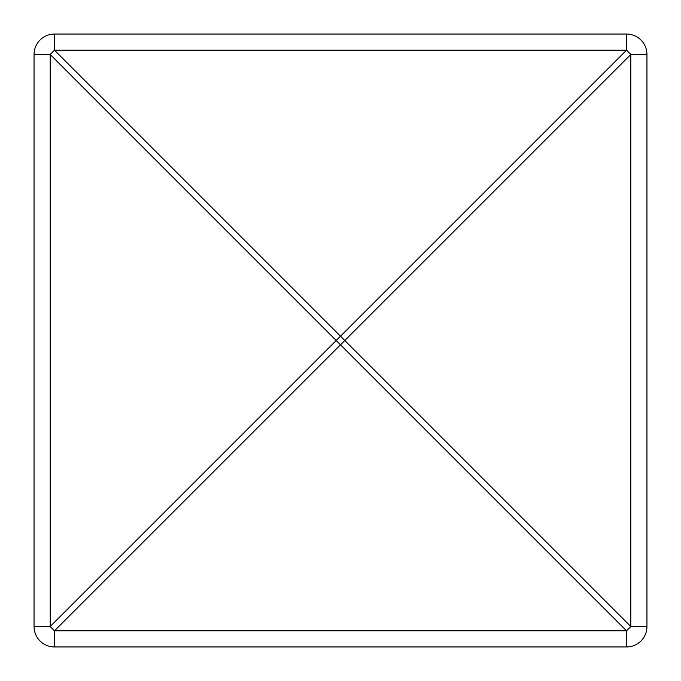 <?xml version="1.0" encoding="UTF-8"?>
<svg xmlns="http://www.w3.org/2000/svg" width="681" height="681" viewBox="0 0 681 681"><rect width="100%" height="100%" fill="white"/><g stroke="black" fill="none" stroke-linecap="round" stroke-linejoin="round"><path stroke-width="1.02" d="M626.52 34.05L54.48 34.05L54.48 50.198L340.5 336.218L626.52 50.198L54.48 50.198A20.43 3.064 -45 0 0 50.198 54.48L50.198 626.52A20.43 3.064 45 0 0 54.48 630.802L54.48 646.95A20.43 20.43 0 0 1 34.05 626.52L50.198 626.52L336.218 340.5A20.43 3.064 45 0 0 340.5 344.782A20.43 3.064 -45 0 0 344.782 340.5A20.43 3.064 -135 0 0 340.5 336.218A20.43 3.064 -45 0 0 336.218 340.5L50.198 54.48L34.05 54.48L34.05 626.52A20.43 20.43 0 0 0 54.48 646.95L626.52 646.95L626.52 630.802A20.43 3.064 -45 0 0 630.802 626.52L646.95 626.52A20.43 20.43 0 0 1 626.52 646.95A20.43 20.43 0 0 0 646.95 626.52L646.95 54.48L630.802 54.48A20.43 3.064 -135 0 0 626.52 50.198L626.52 34.05A20.43 20.43 0 0 1 646.95 54.48A20.43 20.43 0 0 0 626.52 34.05M34.05 54.48A20.43 20.43 0 0 1 54.48 34.05A20.43 20.43 0 0 0 34.05 54.48M630.802 54.48L344.782 340.5L630.802 626.52L630.802 54.48M626.52 630.802L54.48 630.802L340.5 344.782L626.52 630.802"/></g></svg>
